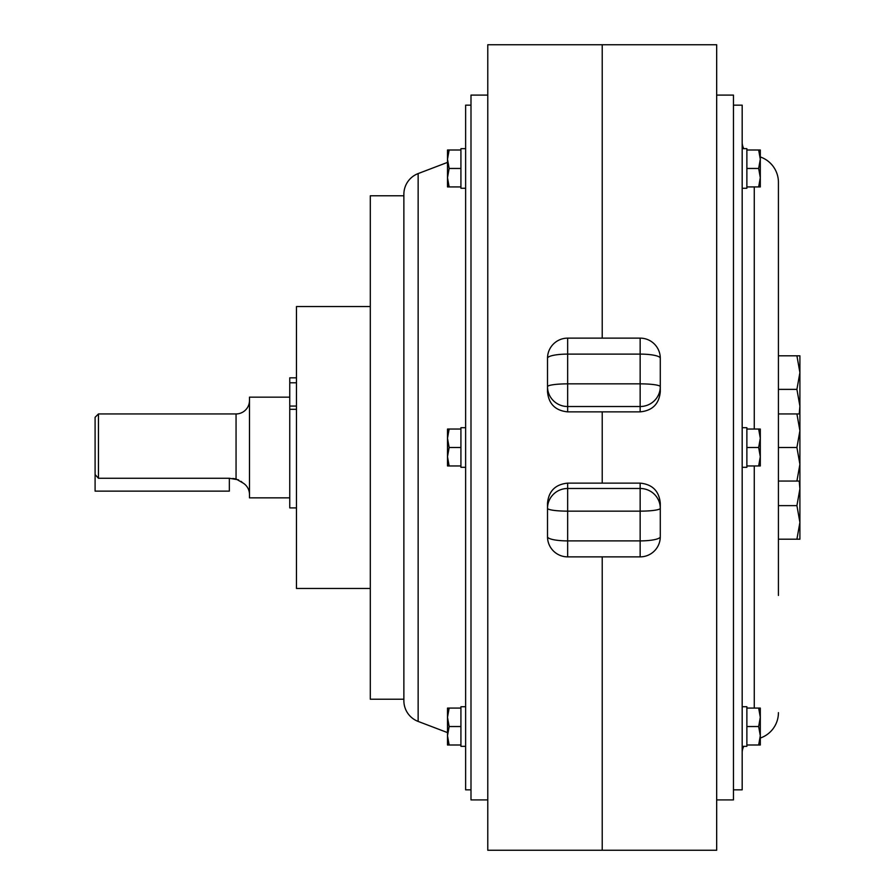 <?xml version="1.0" encoding="UTF-8"?>
<svg xmlns="http://www.w3.org/2000/svg" width="895" height="895" viewBox="0 0 895 895"><rect width="100%" height="100%" fill="white"/><g stroke="black" fill="none" stroke-linecap="round" stroke-linejoin="round"><path stroke-width="1.34" d="M465.624 427.698L460.925 427.698L460.925 467.302L465.624 467.302M449.145 447.5L447.5 456.73L449.145 465.959L460.925 465.959L460.925 429.041L449.145 429.041L447.5 438.27L449.145 447.5L460.925 447.5M449.145 465.959L447.5 465.959L447.5 429.041L449.145 429.041M465.624 706.737L460.925 706.737L460.925 746.34L465.624 746.34M460.925 148.659L465.624 148.659L460.925 148.659L460.925 188.263L465.624 188.263M449.145 708.079L447.5 717.309L447.5 708.079L460.925 708.079M449.145 744.998L460.925 744.998L460.925 726.539L449.145 726.539L447.5 735.768L449.145 744.998L447.5 744.998L447.5 717.309L449.145 726.539M449.145 150.002L460.925 150.002L460.925 168.461L449.145 168.461L447.5 159.232L447.5 150.002L449.145 150.002L447.5 159.232L447.701 162.331M449.145 168.461L447.5 177.691L449.145 186.921L460.925 186.921M449.145 186.921L447.5 186.921L447.5 159.232M746.877 467.302L742.179 467.302L742.179 427.698L746.877 427.698L746.877 467.302M758.658 447.5L760.303 456.73L758.658 465.959L746.877 465.959L746.877 429.041L758.658 429.041L760.303 438.27L758.658 447.5L746.877 447.5M758.658 465.959L760.303 465.959L760.303 429.041L758.658 429.041M746.877 706.737L746.877 746.34L742.179 746.34L742.179 706.737L746.877 706.737M758.658 708.079L760.303 717.309L760.303 708.079L746.877 708.079M758.658 744.998L746.877 744.998L746.877 726.539L758.658 726.539L760.303 735.768L758.658 744.998L760.303 744.998L760.303 717.309L758.658 726.539M746.877 178.362L746.877 188.263L742.179 188.263L742.179 148.659L746.877 148.659L746.877 178.362M758.658 186.921L760.303 186.921L760.303 150.002L758.658 150.002L760.303 159.232L758.658 168.461L760.303 177.691L758.658 186.921L746.877 186.921M758.658 168.461L746.877 168.461L746.877 150.002L758.658 150.002M238.585 479.865L229.344 478.266L229.344 491.131L95.094 491.131L95.094 417.294L98.45 413.937L98.45 478.266L95.094 474.563M296.469 377.824L289.756 377.824L289.756 507.912L296.469 507.912M370.306 306.537L296.469 306.537L296.469 588.462L370.306 588.462M403.869 195.781L370.306 195.781L370.306 699.219L403.869 699.219M418.144 721.426L418.144 173.574A22.151 22.151 0 0 0 403.869 194.271L403.869 700.729A22.151 22.151 0 0 0 418.144 721.426L447.5 732.602M418.144 173.574L447.5 162.398M470.994 105.162L465.624 105.162L465.624 789.837L470.994 789.837M487.775 95.094L470.994 95.094L470.994 799.906L487.775 799.906M602.223 850.25L602.223 556.869L602.223 850.25L487.775 850.25L487.775 44.75L602.223 44.75L602.223 338.131L602.223 44.75L716.671 44.75L716.671 850.25L602.223 850.25M602.223 483.132L602.223 411.868L602.223 483.132M640.149 556.869L567.654 556.869L567.654 540.893L640.149 540.893L640.149 511.146A20.137 2.83 0 0 0 660.286 508.315L660.286 536.731A20.137 20.137 0 0 1 640.149 556.869L640.149 540.893A20.137 4.162 180 0 0 660.286 536.731M547.516 503.18C548.691 491.042 555.403 484.363 567.654 483.132L567.654 488.48L640.149 488.48L640.149 483.132C652.377 484.329 659.089 491.019 660.286 503.18L660.286 508.315A20.137 19.835 180 0 0 640.149 488.48L640.149 511.146L567.654 511.146A20.137 2.83 180 0 1 547.516 508.315L547.516 503.18M640.149 483.132L567.654 483.132M547.516 536.731L547.516 508.315A20.137 19.835 180 0 1 567.654 488.48L567.654 540.893A20.137 4.162 -0 0 1 547.516 536.731A20.137 20.137 0 0 0 567.654 556.869M640.149 338.131L567.654 338.131L567.654 354.107L640.149 354.107L640.149 383.854A20.137 2.83 -0 0 1 660.286 386.685L660.286 358.268A20.137 4.162 180 0 0 640.149 354.107L640.149 338.131A20.137 20.137 0 0 1 660.286 358.268M640.149 411.868C652.377 410.671 659.089 403.981 660.286 391.82L660.286 386.685A20.137 19.835 180 0 1 640.149 406.52L640.149 411.868L567.654 411.868L567.654 406.52L640.149 406.52L640.149 383.854L567.654 383.854A20.137 2.83 180 0 0 547.516 386.685L547.516 391.82C548.691 403.958 555.403 410.637 567.654 411.868M547.516 358.268L547.516 386.685A20.137 19.835 180 0 0 567.654 406.52L567.654 354.107A20.137 4.162 0 0 0 547.516 358.268A20.137 20.137 0 0 1 567.654 338.131M289.756 397.156L249.481 397.156L249.481 497.844L289.756 497.844M242.254 482.383L241.012 481.365M232.834 478.456L236.056 478.982L242.769 482.864A13.425 13.425 0 0 1 249.481 494.487M236.056 478.982L236.056 413.937A13.425 13.425 0 0 0 249.481 400.512M229.344 478.266L98.45 478.266M760.303 156.961A26.85 26.85 0 0 1 778.426 182.356L778.426 595.432M778.426 182.356L778.426 239.513M799.213 481.062L799.906 488.849L796.908 505.63L799.906 522.411L796.908 539.193L778.426 539.193L778.426 565.976L778.426 262.179M778.426 363.404L778.426 375.273M716.671 799.906L733.452 799.906L733.452 95.094L716.671 95.094M733.452 789.837L742.179 789.837L742.179 105.162L733.452 105.162M742.179 752.717A13.425 13.425 0 0 1 743.79 746.34M742.179 142.283A13.425 13.425 0 0 0 743.79 148.659L746.877 148.659M778.426 712.644A26.85 26.85 0 0 1 760.303 738.039M778.426 329.024L778.426 355.807L796.908 355.807L799.906 372.589L796.908 389.37L799.906 406.151L799.224 413.937M778.426 261.262L778.426 206.376M796.908 355.807L799.906 355.807L799.906 413.937L778.426 413.937M796.908 413.937L799.906 430.719L796.908 447.5L778.426 447.5M796.908 447.5L799.906 464.281L796.908 481.062L778.426 481.062M796.908 481.062L799.906 481.062L799.906 413.937M796.908 505.63L778.426 505.63M796.908 539.193L799.906 539.193L799.906 481.062M796.908 389.37L778.426 389.37M289.756 409.306L296.469 409.306M289.756 406.073L296.469 406.073M289.756 382.803L296.469 382.803M754.261 708.079L754.261 465.959M754.261 429.041L754.261 186.921M236.056 413.937L98.45 413.937"/></g></svg>
